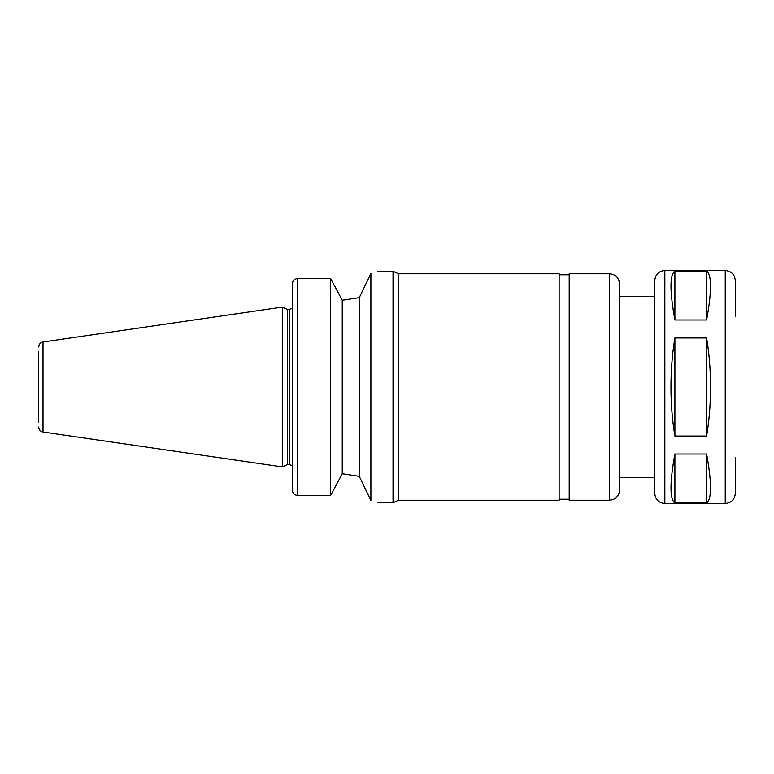 <?xml version="1.0" encoding="UTF-8"?>
<svg xmlns="http://www.w3.org/2000/svg" width="774" height="774" viewBox="0 0 774 774"><rect width="100%" height="100%" fill="white"/><g stroke="black" fill="none" stroke-linecap="round" stroke-linejoin="round"><path stroke-width="1.16" d="M706.614 270.948C711.828 274.876 711.828 291.227 706.614 319.981L674.899 319.981C669.684 291.227 669.684 274.876 674.899 270.948L706.614 270.948L706.614 319.981M674.899 503.052C669.684 499.124 669.684 482.773 674.899 454.019L706.614 454.019L706.614 503.052L674.899 503.052L674.899 454.019M674.899 319.981L674.899 270.948M706.614 454.019C711.828 482.773 711.828 499.124 706.614 503.052M706.614 337.957C709.216 353.524 710.532 369.875 710.551 387C710.532 404.125 709.216 420.476 706.614 436.043L674.899 436.043C672.296 420.476 670.981 404.125 670.961 387C670.981 369.875 672.296 353.524 674.899 337.957L706.614 337.957L706.614 436.043M674.899 436.043L674.899 337.957M342.253 300.244L359.271 297.661L370.891 273.512C380.266 270.523 380.266 270.523 370.891 273.512L370.891 500.488C380.266 503.477 380.266 503.477 370.891 500.488L359.271 476.339L342.253 473.756L359.271 476.339L359.271 297.661L342.253 300.244L337.425 291.218L342.253 300.244L342.253 473.756L337.425 482.783L342.253 473.756M330.624 495.447L330.624 278.553L337.425 291.218L330.624 278.553L297.409 278.553C294.275 278.959 292.601 280.759 292.378 283.952L292.378 490.048C292.601 493.241 294.275 495.041 297.409 495.447L330.624 495.447L337.425 482.783M377.944 271.239L393.037 271.239L393.037 502.761L377.944 502.761M292.378 490.048L292.378 469.044M38.7 351.512L38.7 422.488M43.005 432.008L43.005 341.992L282.307 307.094L282.307 466.906L43.005 432.008C40.345 431.408 38.903 429.744 38.7 427.025M282.307 307.094L287.435 309.484L287.435 464.516L282.307 466.906M393.037 271.239L398.436 273.754L398.436 500.246L393.037 502.761M398.436 273.754L559.138 273.754L559.138 500.246L398.436 500.246M609.467 273.754L569.2 273.754L569.2 500.246L609.467 500.246C615.582 499.656 618.939 496.298 619.539 490.184L619.539 283.816C618.939 277.702 615.582 274.344 609.467 273.754L609.467 500.246M664.837 503.516L664.837 270.484C658.722 271.074 655.365 274.431 654.765 280.546L654.765 493.454C655.365 499.569 658.722 502.926 664.837 503.516L725.238 503.516C731.343 502.926 734.7 499.569 735.3 493.454L735.3 457.463M664.837 270.484L725.238 270.484C731.343 271.074 734.7 274.431 735.3 280.546L735.3 316.537M297.409 278.553L297.409 495.447M287.435 309.484L289.36 309.484L289.36 464.516L292.378 465.871M725.238 270.484L725.238 503.516M43.005 341.992C40.345 342.592 38.903 344.256 38.7 346.975M287.435 464.516L289.36 464.516M289.36 309.484L292.378 308.129M559.138 499.24L569.2 499.24M559.138 274.76L569.2 274.76M619.539 477.597L654.765 477.597M619.539 296.403L654.765 296.403"/></g></svg>
